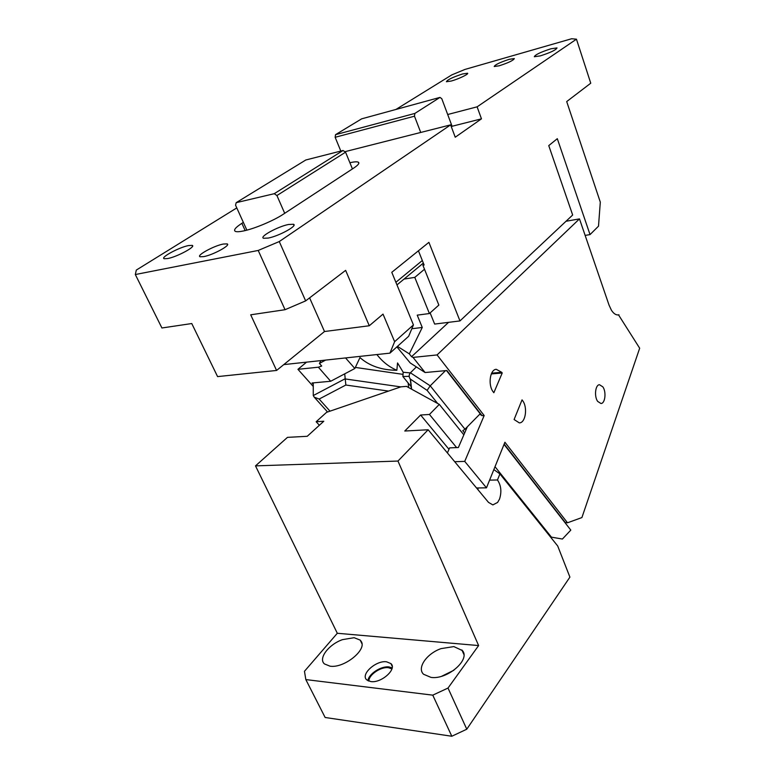 <?xml version="1.0" encoding="UTF-8"?>
<svg xmlns="http://www.w3.org/2000/svg" width="775" height="775" viewBox="0 0 775 775"><rect width="100%" height="100%" fill="white"/><g stroke="black" fill="none" stroke-linecap="round" stroke-linejoin="round"><path stroke-width="1.16" d="M245.171 230.582L241.868 223.326C235.387 227.54 233.236 230.233 235.435 231.415C236.83 231.948 239.523 231.793 243.505 230.96C254.403 228.751 273.74 220.613 283.253 214.258L284.706 213.299L276.917 195.532L274.234 193.702L236.181 202.672L235.561 205.21L246.876 230.146M236.181 202.672L305.805 159.989L343.034 150.495L274.234 193.702M276.917 195.532L345.563 152.181L343.034 150.495M241.868 223.326L243.35 222.377M258.211 250.451L279.262 241.558L305.65 300.884L285.045 309.709L258.211 250.451L135.325 274.534L136.313 270.078L236.782 207.913M344.856 151.706L450.624 124.872L279.262 241.558M203.786 256.612L200.144 256.767C195.833 255.663 213.881 245.772 223.239 244.047L227.065 243.873C231.415 244.91 213.203 254.936 203.786 256.612M284.706 213.299L353.691 168.097C358.253 165.046 359.794 163.07 358.302 162.169C357.013 161.568 354.204 161.752 349.883 162.711M268.247 238.07L263.568 238.264C258.927 236.898 277.857 226.513 288.523 224.488L293.454 224.266C298.113 225.554 278.981 236.094 268.247 238.07M167.729 258.55L164.232 258.724C159.902 257.678 179.025 247.351 188.461 245.578L192.142 245.365C196.521 246.343 177.223 256.825 167.729 258.55M345.563 152.181L352.431 168.921M451.341 126.771L452.077 126.267L441.789 98.706L439.987 97.398L361.663 118.837L335.527 134.666L414.828 113.441L439.987 97.398M340.816 151.057L335.149 137.291L335.527 134.666M335.149 137.291L414.489 116.202L414.828 113.441M414.489 116.202L420.728 132.457M452.077 126.267L481.469 118.837L477.109 106.834L447.688 114.516M413.433 324.919L408.657 336.282L389.922 353.148L394.63 341.688L413.433 324.919L391.782 272.306L428.904 242.343L459.972 320.927L572.667 215.014L548.748 145.603L557.312 138.686L590.037 234.593L598.503 226.174L600.305 202.139L566.699 101.573L590.753 83.206L576.455 39.186L477.109 106.834M389.922 353.148L283.786 364.608M135.325 274.534L161.917 327.98L191.764 323.543L217.581 376.602L276.588 370.45L250.693 314.805L285.045 309.709M305.65 300.884L345.631 270.359L369.278 325.762L324.502 331.516L276.588 370.45M309.603 297.862L324.502 331.516M369.278 325.762L383.024 314.108L394.63 341.688M430.125 312.897L434.649 324.076L459.972 320.927M418.432 250.8L424.119 265.011L422.888 265.215L423.877 264.401M422.888 265.215L438.853 305.079L429.408 313.536L414.78 277.382L404.037 279.068M499.207 65.797L494.208 66.514C495.051 64.722 500.049 62.329 509.214 59.326L514.309 58.58C513.457 60.382 508.419 62.785 499.207 65.797M540.301 55.887L534.314 56.73C535.176 54.744 540.698 52.099 550.889 48.796L557.022 47.914C556.13 49.91 550.56 52.564 540.301 55.887M451.282 81.036L446.4 81.733C447.369 79.786 452.755 77.2 462.559 73.964L467.558 73.237C469.204 73.925 458.5 79.06 451.282 81.036M585.144 235.406L590.037 234.593M481.469 118.837L455.235 137.223L450.624 124.872M576.455 39.186L571.65 38.75L465.019 69.411L451.796 74.894L395.909 109.469M476.528 487.979L486.477 487.833L464.729 461.387L484.172 415.536L437.081 354.931L579.477 218.889L566.012 221.272M579.477 218.889L609.043 305.108L611.388 310.165C613.635 313.652 616.018 315.231 618.537 314.902L639.675 348.217L581.909 517.564L567.503 522.786L504.913 442.234L486.477 487.833M424.506 269.254L414.78 277.382M320.947 360.598L319.407 363.417L321.702 366.042L318.37 367.205L297.939 369.317L306.58 362.148M514.096 419.527L522.04 399.871L522.524 400.52C527.891 407.166 525.653 423.053 519.308 422.888L514.096 419.527M501.706 372.3L502.219 372.988L493.849 392.722L493.326 392.043C487.785 385.33 489.868 369.51 496.242 369.297L501.706 372.3L491.66 373.182M602.863 386.87L599.501 384.72C595.326 384.681 594.018 396.471 597.68 401.411L600.964 403.504C605.178 403.581 606.496 391.85 602.863 386.87M397.449 346.377L409.316 353.875L422.259 327.457L417.221 315.144L429.408 313.536M409.316 353.875L411.564 356.694L448.58 322.342M495.012 466.715L551.432 537.153L562.408 539.042L570.807 530.11L564.946 522.583L567.503 522.786M454.702 461.706L464.729 461.387M447.398 452.929L449.607 447.882L458.374 447.514L467.306 426.831M479.783 414.189L482.05 415.671L484.172 415.536M617.675 314.95L618.973 314.805M491.311 373.938L502.219 372.988M396.887 346.88L410.246 362.971L425.097 372.533L413.046 357.411L411.564 356.694M416.369 366.914L410.421 372.794L430.222 385.824L445.47 370.653L425.097 372.533M376.892 354.553C382.472 361.741 389.127 366.982 396.858 370.276C381.717 370.179 369.423 365.945 359.978 357.585L354.853 368.493L344.71 373.85L345.853 385.03L319.155 399.057L314.233 397.158L313.265 395.56L313.255 382.879L312.073 382.986L313.255 384.323M345.553 357.934L354.853 368.493M410.421 372.794C408.822 374.742 408.764 376.815 410.256 379.014L427.112 390.377L437.691 403.504M446.507 370.557L480.18 413.782L464.971 429.195L430.222 385.824L427.112 390.377M411.215 388.963L411.535 388.401M464.971 429.195L462.801 430.687L464.642 432.993M396.858 370.276L397.546 362.952L403.194 372.262L402.874 376.524L409.171 376.321M402.874 376.524L411.128 386.638M403.194 372.262L410.295 372.92M408.144 382.986L408.619 387.539M551.432 537.153L550.463 536.968M344.71 373.85L330.673 381.261L313.255 382.879M564.946 522.583L504.031 444.404M330.673 381.261L318.37 367.205M313.265 386.473L297.939 369.317M403.077 374.373L355.338 367.418M482.05 415.671L446.894 370.518L445.47 370.653M504.167 444.075L565.45 522.776M411.825 328.745L422.259 327.457M437.081 354.931L413.046 357.411M325.636 360.084L319.407 363.417M337.309 633.272L304.468 671.286L305.825 679.578L325.142 717.485L451.815 736.25L466.782 729.207L569.906 577.123L557.709 545.997L499.904 473.893L497.472 479.977C501.125 485.479 501.812 491.844 499.536 499.061L497.627 502.423L492.861 504.903L488.512 502.394L428.149 429.757L397.963 461.057L478.621 645.565L337.309 633.272L255.498 465.882L397.963 461.057M451.815 736.25L432.77 695.156L448.008 688.055L478.621 645.565M466.782 729.207L448.008 688.055M305.825 679.578L432.77 695.156M386.56 661.792C376.069 660.174 360.191 674.453 366.72 679.869L370.828 681.574C381.407 683.347 397.362 668.864 390.9 663.584L386.56 661.792M392.16 667.866L389.002 666.936C381.174 665.803 368.561 673.988 367.902 680.712M391.908 668.922L388.411 667.692C380.835 666.558 368.638 674.899 368.861 681.128M453.859 670.268L441.721 676.236M441.023 648.627C426.754 653.548 416.679 667.905 423.567 674.26L430.978 677.389C447.301 679.946 470.696 659.632 462.404 650.574L453.869 646.592L441.023 648.627M342.502 639.637C328.707 644.413 317.963 658.508 324.454 663.933L330.063 666.19C344.168 668.447 367.34 649.653 361.16 641.342L360.201 640.102L354.117 637.699L342.502 639.637M463.847 434.843L439.318 404.395L429.447 414.46L420.622 415.022L404.773 431.026L428.149 429.757M429.447 414.46L456.611 447.592M420.622 415.022L448.977 449.306M478.088 489.848L477.855 487.959M489.587 480.132L497.472 479.977M499.904 473.893L493.849 469.592M439.318 404.395L406.478 386.367L400.956 386.832L326.566 412.339L316.161 421.736L323.795 421.242L307.239 436.296L287.467 437.362L255.498 465.882M319.377 425.252L316.161 421.736M395.889 282.274L422.317 260.526M411.622 389.186L410.498 379.295M400.782 386.89L344.894 378.897L313.265 395.56M388.556 391.084L345.853 385.03M330.005 411.157L319.155 399.057M521.759 400.578L522.524 400.52M227.065 243.873L227.501 244.813M293.454 224.266L293.928 225.351M396.974 284.909L423.353 263.093M192.142 245.365L192.558 246.237M358.806 163.409L358.302 162.169M411.409 389.069L410.256 379.014M327.573 412L314.233 397.158M392.208 666.335L390.9 663.584M463.857 654.41L461.871 649.934M361.925 643.696L360.201 640.102"/></g></svg>
